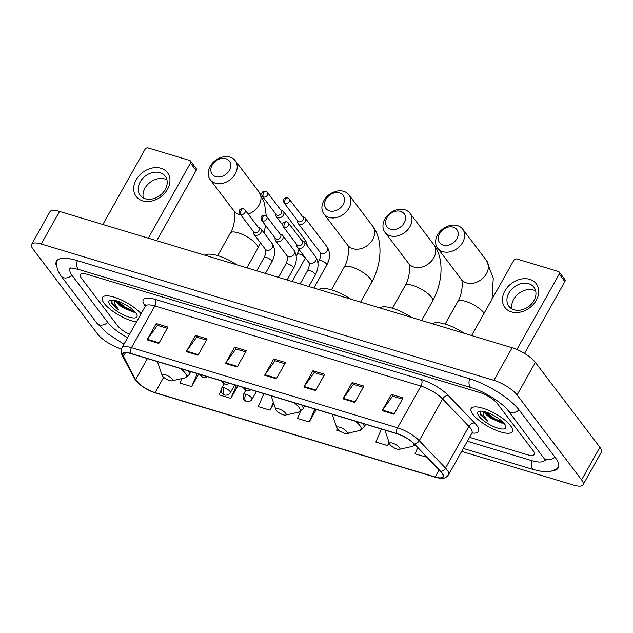 <?xml version="1.0" encoding="UTF-8"?>
<svg xmlns="http://www.w3.org/2000/svg" width="633" height="633" viewBox="0 0 633 633"><rect width="100%" height="100%" fill="white"/><g stroke="black" fill="none" stroke-linecap="round" stroke-linejoin="round"><path stroke-width="0.95" d="M510.546 425.74A23.587 7.327 -150.7 0 0 488.858 410.461A23.587 7.327 -150.7 0 0 471.166 408.53A23.587 7.327 -150.7 0 0 472.922 414.409A23.587 7.327 -150.7 0 0 494.602 429.68A23.587 7.327 -150.7 0 0 512.303 431.611A23.587 7.327 -150.7 0 0 510.546 425.74A23.587 7.327 -150.7 0 0 488.858 410.461A23.587 7.327 -150.7 0 0 471.166 408.53A23.587 7.327 -150.7 0 0 472.922 414.409A23.587 7.327 -150.7 0 0 494.602 429.68A23.587 7.327 -150.7 0 0 512.303 431.611A23.587 7.327 -150.7 0 0 510.546 425.74M141.056 313.77A23.587 7.327 -150.7 0 0 119.336 299.077A23.587 7.327 -150.7 0 0 102.419 297.478A23.587 7.327 -150.7 0 0 104.176 303.357A23.587 7.327 -150.7 0 0 136.459 321.968A23.587 7.327 -150.7 0 1 104.176 303.357A23.587 7.327 -150.7 0 1 102.419 297.478A23.587 7.327 -150.7 0 1 119.336 299.077A23.587 7.327 -150.7 0 1 141.056 313.77M441.731 472.859A15.722 4.882 29.3 0 1 442.902 476.776A15.722 4.882 29.3 0 1 435.227 477.021L155.045 392.642A15.722 4.882 29.3 0 1 135.604 379.602L123.411 356.403A15.722 4.882 29.3 0 1 123.095 353.807A15.722 4.882 29.3 0 1 130.77 353.562L396.859 433.7A15.722 4.882 29.3 0 1 414.196 443.978L440.497 471.419A15.722 4.882 29.3 0 1 441.731 472.859M442.048 472.954A16.118 5.009 -150.7 0 0 440.774 471.482L414.48 444.042A16.118 5.009 -150.7 0 0 396.709 433.502L130.62 353.364A16.118 5.009 -150.7 0 0 123.071 356.276L135.272 379.476A16.118 5.009 -150.7 0 0 155.196 392.84L435.377 477.219A16.118 5.009 -150.7 0 0 442.048 472.954M117.398 325.52A14.741 4.581 -150.7 0 0 129.488 334.39A14.741 4.581 -150.7 0 1 117.398 325.52L81.546 278.362L117.398 325.52M469.551 437.316L527.075 454.636A14.741 4.581 -150.7 0 0 534.268 454.407A14.741 4.581 -150.7 0 0 533.168 450.736L497.324 403.577A14.741 4.581 -150.7 0 0 479.901 392.587L87.639 274.453A14.741 4.581 -150.7 0 0 80.446 274.682A14.741 4.581 -150.7 0 0 81.546 278.362A14.741 4.581 -150.7 0 1 80.446 274.682A14.741 4.581 -150.7 0 1 87.639 274.453L479.901 392.587A14.741 4.581 -150.7 0 1 497.324 403.577L533.168 450.736A14.741 4.581 -150.7 0 1 534.268 454.407A14.741 4.581 -150.7 0 1 527.075 454.636L469.551 437.316M186.26 351.647L195.399 335.355L207.157 338.9L198.018 355.192L186.26 351.647A3.933 2.176 106.8 0 1 186.6 351.117L198.319 354.646M147.07 339.85L156.216 323.558L167.967 327.095L158.828 343.387L147.07 339.85A3.933 2.176 106.8 0 1 147.41 339.312L159.136 342.841M303.816 387.056L312.963 370.764L324.721 374.301L315.574 390.593L303.816 387.056A3.933 2.176 106.8 0 1 304.156 386.518L315.883 390.047M343.007 398.853L352.146 382.569L363.904 386.106L354.765 402.398L343.007 398.853A3.933 2.176 106.8 0 1 343.347 398.323L355.066 401.852M382.197 410.659L391.336 394.367L403.094 397.912L393.948 414.196L382.197 410.659A3.933 2.176 106.8 0 1 382.538 410.121L394.256 413.65M225.443 363.453L234.59 347.161L246.34 350.698L237.201 366.99L225.443 363.453A3.933 2.176 106.8 0 1 225.783 362.915L237.51 366.444M264.634 375.25L273.772 358.966L285.53 362.503L276.392 378.795L264.634 375.25A3.933 2.176 106.8 0 1 264.974 374.72L276.692 378.249M221.178 390.015L219.089 394.834L230.847 398.379L237.889 385.821M181.821 378.597L179.899 383.036L191.657 386.573L198.707 374.024M347.05 433.376L348.403 433.779L348.862 432.972M337.302 428.739L336.653 430.242L340.412 431.374M381.462 429.063L375.836 442.04L387.594 445.585L389.184 442.744M417.709 447.642L415.026 453.845L426.879 457.208M263.898 393.655L258.28 406.639L270.03 410.176L273.772 403.514M300.517 411.395L297.463 418.437L309.221 421.982L316.263 409.424M273.772 358.966L275.173 360.802M284.85 363.714L275.031 360.755L264.974 374.72M234.59 347.161L235.982 348.997M245.667 351.916L235.84 348.957L225.783 362.915M391.336 394.367L392.729 396.203M402.414 399.122L392.587 396.163L382.538 410.121M352.146 382.569L353.546 384.405M363.223 387.317L353.404 384.358L343.347 398.323M312.963 370.764L314.356 372.6M324.041 375.519L314.213 372.56L304.156 386.518M156.216 323.558L157.609 325.394M167.286 328.313L157.467 325.354L147.41 339.312M195.399 335.355L196.8 337.199M206.477 340.111L196.657 337.152L186.6 351.117M309.221 421.982L314.838 408.997M348.403 433.779L348.751 432.996M387.594 445.585L389.026 442.269M270.03 410.176L273.401 402.406M230.847 398.379L236.465 385.394M223.204 385.331L223.892 383.733M191.657 386.573L197.282 373.589M70.904 268.076A26.531 8.245 -150.7 0 0 70.168 268.914A26.531 8.245 -150.7 0 0 72.138 275.529L107.99 322.688A26.531 8.245 -150.7 0 0 127.676 337.626M467.352 441.241L531.601 460.595A26.531 8.245 -150.7 0 0 544.554 460.175A26.531 8.245 -150.7 0 0 544.878 459.107M461.655 451.392L573.474 485.068A19.655 6.108 -150.7 0 0 583.064 484.759A19.655 6.108 -150.7 0 0 581.6 479.861L517.074 394.976A19.655 6.108 -150.7 0 0 493.851 380.33L41.24 244.021A19.655 6.108 -150.7 0 0 31.65 244.33A19.655 6.108 -150.7 0 0 33.114 249.228L97.64 334.113A19.655 6.108 -150.7 0 0 120.863 348.759L121.425 348.933M583.064 484.759L601.35 452.176A19.655 6.108 -150.7 0 0 599.886 447.278L535.36 362.392A19.655 6.108 -150.7 0 0 512.137 347.746L59.526 211.438A19.655 6.108 -150.7 0 0 49.936 211.746L31.65 244.33M553.709 470.564A42.253 13.127 -150.7 0 0 558.259 467.866A42.253 13.127 -150.7 0 0 555.117 457.343L519.266 410.184A42.253 13.127 -150.7 0 0 469.338 378.684L77.076 260.551A42.253 13.127 -150.7 0 0 56.456 261.223A42.253 13.127 -150.7 0 0 56.527 266.509M484.245 411.616A11.101 3.45 -150.7 0 0 485.163 413.333A11.101 3.45 -150.7 0 0 491.437 418.492L486.089 413.412L485.163 411.854M480.811 411.11L480.597 414.908L487.481 421.04L483.074 414.306L483.359 411.41M504.509 423.92A16.015 4.977 -150.7 0 0 492.134 414.655A16.015 4.977 -150.7 0 0 479.331 411.244A16.015 4.977 -150.7 0 0 478.959 416.221A16.015 4.977 -150.7 0 0 495.987 427.528A16.015 4.977 -150.7 0 0 505.727 426.064A16.015 4.977 -150.7 0 0 504.509 423.92M491.437 418.492L502.119 423.248M487.481 421.04L481.238 414.718L480.162 411.798M503.322 422.535L494.246 418.484L486.247 412.186M503.172 423.232L493.882 419.125L485.361 412.265M529.718 279.327A19.655 15.192 142.8 0 1 536.254 300.343A19.655 15.192 142.8 0 1 511.432 311.911A19.655 15.192 142.8 0 1 504.905 290.903A19.655 15.192 142.8 0 1 529.718 279.327M514.131 309.798A15.722 12.154 -37.2 0 0 531.728 303.721A15.722 12.154 -37.2 0 0 533.967 287.255A15.722 12.154 -37.2 0 0 528.761 283.734A15.722 12.154 -37.2 0 0 511.163 289.819A15.722 12.154 -37.2 0 0 508.932 306.285A15.722 12.154 -37.2 0 0 514.131 309.798M512.01 308.912A15.722 12.154 142.8 0 1 517.786 294.29A15.722 12.154 142.8 0 1 533.548 290.033A15.722 12.154 142.8 0 1 535.676 290.919M516.908 349.503L559.208 274.121A2.453 1.899 -37.2 0 0 559.208 272.04A2.453 1.899 -37.2 0 0 558.393 271.494L516.86 258.984A2.453 1.899 -37.2 0 0 513.759 260.432L471.601 335.537M559.208 272.04L564.865 279.485A2.453 1.899 142.8 0 1 564.873 281.566L524.535 353.443M453.275 227.2A10.808 8.356 -37.2 0 0 439.626 233.561A10.808 8.356 -37.2 0 0 443.219 245.121A10.808 8.356 -37.2 0 0 456.868 238.752A10.808 8.356 -37.2 0 0 453.275 227.2M442.823 251.673A15.722 12.154 142.8 0 1 437.617 248.152A15.722 12.154 142.8 0 1 439.856 231.686A15.722 12.154 142.8 0 1 457.445 225.609A15.722 12.154 142.8 0 1 462.652 229.122A15.722 12.154 142.8 0 1 460.413 245.588A15.722 12.154 142.8 0 1 442.823 251.673M390.023 444.667A5.895 1.828 -150.7 0 0 394.573 448.077A5.895 1.828 -150.7 0 0 399.288 449.335A5.895 1.828 -150.7 0 0 399.423 447.499A5.895 1.828 -150.7 0 0 393.156 443.337A5.895 1.828 -150.7 0 0 389.572 443.875A5.895 1.828 -150.7 0 0 390.023 444.667M464.559 333.417A27.021 8.395 -150.7 0 0 432.568 323.787M400.61 211.335A10.808 8.356 -37.2 0 0 386.961 217.705A10.808 8.356 -37.2 0 0 390.553 229.257A10.808 8.356 -37.2 0 0 404.202 222.895A10.808 8.356 -37.2 0 0 400.61 211.335M390.15 235.808A15.722 12.154 142.8 0 1 384.951 232.295A15.722 12.154 142.8 0 1 387.182 215.829A15.722 12.154 142.8 0 1 404.78 209.745A15.722 12.154 142.8 0 1 409.986 213.266A15.722 12.154 142.8 0 1 407.747 229.732A15.722 12.154 142.8 0 1 390.15 235.808M337.357 428.802A5.895 1.828 -150.7 0 0 341.907 432.22A5.895 1.828 -150.7 0 0 346.623 433.47A5.895 1.828 -150.7 0 0 346.757 431.635A5.895 1.828 -150.7 0 0 340.491 427.481A5.895 1.828 -150.7 0 0 336.906 428.019A5.895 1.828 -150.7 0 0 337.357 428.802M411.893 317.56A27.021 8.395 -150.7 0 0 379.903 307.923M339.557 192.954A10.808 8.356 -37.2 0 0 325.908 199.316A10.808 8.356 -37.2 0 0 329.5 210.868A10.808 8.356 -37.2 0 0 343.149 204.506A10.808 8.356 -37.2 0 0 339.557 192.954M329.097 217.428A15.722 12.154 142.8 0 1 323.898 213.907A15.722 12.154 142.8 0 1 326.13 197.441A15.722 12.154 142.8 0 1 343.727 191.364A15.722 12.154 142.8 0 1 348.925 194.877A15.722 12.154 142.8 0 1 346.694 211.343A15.722 12.154 142.8 0 1 329.097 217.428M276.305 410.421A5.895 1.828 -150.7 0 0 280.854 413.832A5.895 1.828 -150.7 0 0 285.57 415.082A5.895 1.828 -150.7 0 0 285.705 413.254A5.895 1.828 -150.7 0 0 279.438 409.092A5.895 1.828 -150.7 0 0 275.853 409.63A5.895 1.828 -150.7 0 0 276.305 410.421M350.84 299.172A27.021 8.395 -150.7 0 0 318.842 289.534M225.831 158.701A10.808 8.356 -37.2 0 0 212.182 165.063A10.808 8.356 -37.2 0 0 215.774 176.623A10.808 8.356 -37.2 0 0 229.423 170.261A10.808 8.356 -37.2 0 0 225.831 158.701M215.378 183.174A15.722 12.154 142.8 0 1 210.18 179.661A15.722 12.154 142.8 0 1 212.411 163.195A15.722 12.154 142.8 0 1 230.008 157.111A15.722 12.154 142.8 0 1 235.207 160.632A15.722 12.154 142.8 0 1 232.976 177.098A15.722 12.154 142.8 0 1 215.378 183.174M162.578 376.168A5.895 1.828 -150.7 0 0 167.136 379.578A5.895 1.828 -150.7 0 0 171.852 380.837A5.895 1.828 -150.7 0 0 171.986 379.001A5.895 1.828 -150.7 0 0 165.719 374.839A5.895 1.828 -150.7 0 0 162.127 375.385A5.895 1.828 -150.7 0 0 162.578 376.168M237.114 264.918A27.021 8.395 -150.7 0 0 205.124 255.289M297.502 220.529L297.502 221.542A4.423 3.418 -37.2 0 0 298.064 223.299A4.423 3.418 -37.2 0 0 299.528 224.288A4.423 3.418 -37.2 0 0 305.114 221.685A4.423 3.418 -37.2 0 0 305.106 217.942A4.423 3.418 -37.2 0 0 303.642 216.953A4.423 3.418 -37.2 0 0 303.571 216.929L302.59 216.66M285.119 203.557A3.197 2.469 -37.2 0 1 284.067 202.845L297.914 221.059A3.197 2.469 -37.2 0 0 298.966 221.779A3.197 2.469 -37.2 0 0 303.001 219.896A3.197 2.469 -37.2 0 0 303.001 217.198L289.146 198.976L287.524 197.852A3.197 1.764 -73.2 0 0 285.38 199.3A3.197 1.764 106.8 0 0 285.119 203.557A3.197 2.469 -37.2 0 0 288.695 202.323A3.197 2.469 -37.2 0 0 289.146 198.976M275.798 213.986L275.798 215.006A4.423 3.418 -37.2 0 0 276.36 216.755A4.423 3.418 -37.2 0 0 277.824 217.744A4.423 3.418 -37.2 0 0 283.402 215.141A4.423 3.418 -37.2 0 0 283.394 211.406A4.423 3.418 -37.2 0 0 281.938 210.417A4.423 3.418 -37.2 0 0 281.859 210.393L280.878 210.124M263.407 197.021A3.197 2.469 -37.2 0 1 262.355 196.309L276.202 214.524A3.197 2.469 -37.2 0 0 277.262 215.236A3.197 2.469 -37.2 0 0 281.289 213.361A3.197 2.469 -37.2 0 0 281.289 210.662L267.442 192.44L265.82 191.316A3.197 1.764 -73.2 0 0 263.668 192.756A3.197 1.764 106.8 0 0 263.407 197.021A3.197 2.469 -37.2 0 0 266.984 195.787A3.197 2.469 -37.2 0 0 267.442 192.44M296.75 244.488L296.75 245.501A4.423 3.418 -37.2 0 0 297.312 247.25A4.423 3.418 -37.2 0 0 304.362 245.636A4.423 3.418 -37.2 0 0 304.354 241.901A4.423 3.418 -37.2 0 0 302.819 240.888L301.838 240.619M284.367 227.516A3.197 2.469 -37.2 0 1 283.307 226.804L297.154 245.018A3.197 2.469 -37.2 0 0 298.214 245.739A3.197 2.469 -37.2 0 0 302.25 243.855A3.197 2.469 -37.2 0 0 302.242 241.157L288.395 222.935L286.773 221.811A3.197 1.764 -73.2 0 0 284.621 223.259A3.197 1.764 106.8 0 0 284.367 227.516A3.197 2.469 -37.2 0 0 287.936 226.282A3.197 2.469 -37.2 0 0 288.395 222.935M275.038 237.945L275.038 238.965A4.423 3.418 -37.2 0 0 275.6 240.714A4.423 3.418 -37.2 0 0 282.65 239.1A4.423 3.418 -37.2 0 0 282.642 235.365A4.423 3.418 -37.2 0 0 281.107 234.352L280.126 234.083M262.655 220.98A3.197 2.469 -37.2 0 1 261.595 220.268L275.45 238.483A3.197 2.469 -37.2 0 0 276.502 239.195A3.197 2.469 -37.2 0 0 280.538 237.32A3.197 2.469 -37.2 0 0 280.53 234.614L266.683 216.399L265.061 215.275A3.197 1.764 -73.2 0 0 262.917 216.715A3.197 1.764 106.8 0 0 262.655 220.98A3.197 2.469 -37.2 0 0 266.232 219.746A3.197 2.469 -37.2 0 0 266.683 216.399M253.335 231.409L253.327 232.43A4.423 3.418 -37.2 0 0 253.896 234.178A4.423 3.418 -37.2 0 0 260.938 232.564A4.423 3.418 -37.2 0 0 260.931 228.822A4.423 3.418 -37.2 0 0 259.395 227.817L258.414 227.54M240.944 214.445A3.197 2.469 -37.2 0 1 239.891 213.725L253.738 231.947A3.197 2.469 -37.2 0 0 254.798 232.659A3.197 2.469 -37.2 0 0 258.826 230.776A3.197 2.469 -37.2 0 0 258.826 228.078L244.971 209.863L243.349 208.732A3.197 1.764 -73.2 0 0 241.205 210.18A3.197 1.764 106.8 0 0 240.944 214.445A3.197 2.469 -37.2 0 0 244.52 213.202A3.197 2.469 -37.2 0 0 244.971 209.863M160.972 168.275A19.655 15.192 142.8 0 1 167.5 189.291A19.655 15.192 142.8 0 1 142.686 200.859A19.655 15.192 142.8 0 1 136.15 179.843A19.655 15.192 142.8 0 1 160.972 168.275M145.384 198.746A15.722 12.154 -37.2 0 0 162.982 192.661A15.722 12.154 -37.2 0 0 165.213 176.196A15.722 12.154 -37.2 0 0 160.014 172.682A15.722 12.154 -37.2 0 0 142.417 178.759A15.722 12.154 -37.2 0 0 140.178 195.225A15.722 12.154 -37.2 0 0 145.384 198.746M143.256 197.86A15.722 12.154 142.8 0 1 149.04 183.23A15.722 12.154 142.8 0 1 164.802 178.981A15.722 12.154 142.8 0 1 166.93 179.867M148.312 238.174L190.462 163.069A2.453 1.899 -37.2 0 0 190.462 160.988A2.453 1.899 -37.2 0 0 189.647 160.442L148.106 147.932A2.453 1.899 -37.2 0 0 145.004 149.38L102.855 224.486M190.462 160.988L196.119 168.433A2.453 1.899 142.8 0 1 196.119 170.514L156.731 240.714M115.499 300.564A11.101 3.45 -150.7 0 0 116.409 302.281A11.101 3.45 -150.7 0 0 122.691 307.44L116.409 300.802M112.065 300.058L111.843 303.848L118.735 309.988L114.32 303.254L114.605 300.359M135.755 312.868A16.015 4.977 -150.7 0 0 123.388 303.595A16.015 4.977 -150.7 0 0 110.577 300.192A16.015 4.977 -150.7 0 0 110.205 305.169A16.015 4.977 -150.7 0 0 127.233 316.476A16.015 4.977 -150.7 0 0 136.981 315.005A16.015 4.977 -150.7 0 0 135.755 312.868M122.691 307.44L133.365 312.196M118.735 309.988L112.484 303.666L111.416 300.746M134.576 311.483L125.492 307.432L117.493 301.134M134.418 312.18L125.136 308.073L116.607 301.205M435.227 477.021L439.16 470.026M130.62 353.364A4.914 2.722 -73.2 0 1 131.45 347.667L397.548 427.805A19.655 6.108 29.3 0 1 419.22 440.655L445.513 468.096A19.655 6.108 29.3 0 1 447.064 469.892A19.655 6.108 29.3 0 1 448.528 474.79L471.925 433.083A19.655 6.108 -150.7 0 0 470.461 428.185A19.655 6.108 -150.7 0 0 468.918 426.389L442.625 398.956A19.655 6.108 -150.7 0 0 420.945 386.098L154.856 305.961A19.655 6.108 -150.7 0 0 145.266 306.277L145.558 305.027M440.774 471.482A4.914 3.268 136.2 0 0 445.513 468.096L468.918 426.389A4.914 3.268 -43.8 0 1 474.734 423.05A24.568 7.636 29.3 0 1 471.973 433.004M145.147 306.491L143.754 303.856A24.568 7.636 29.3 0 1 155.259 299.409L421.349 379.547A4.914 2.722 106.8 0 1 420.945 386.098L397.548 427.805A4.914 2.722 106.8 0 0 396.709 433.502M123.071 356.276A4.914 4.209 152.3 0 1 122.09 355.105C120.768 352.359 120.697 349.978 121.86 347.976A19.655 6.108 29.3 0 1 131.45 347.667L154.856 305.961A4.914 2.722 106.8 0 0 155.259 299.409M421.349 379.547A24.568 7.636 29.3 0 1 448.441 395.609A4.914 3.268 -43.8 0 0 442.625 398.956L419.22 440.655A4.914 3.268 136.2 0 1 414.48 444.042M135.272 379.476A4.914 4.209 152.3 0 1 134.291 378.297L141.199 385.6L146.587 389.081L155.441 392.943A4.914 2.722 106.8 0 0 155.702 392.99M155.196 392.84A4.914 2.722 106.8 0 0 155.441 392.943L435.631 477.322A4.914 2.722 -73.2 0 1 435.377 477.219M448.441 395.609L474.734 423.05M145.574 305.233A4.914 4.209 -27.7 0 0 143.754 303.856M123.411 356.403L125.476 352.723M135.604 379.602L147.41 358.571M155.045 392.642L163.654 377.292M123.997 344.178L108.196 334.082L96.833 323.107A7.865 6.077 -37.2 0 0 99.436 324.871A7.865 6.077 -37.2 0 0 107.737 322.347M96.833 323.107L60.982 275.948A7.865 6.077 -37.2 0 0 63.585 277.713A7.865 6.077 -37.2 0 0 71.893 275.189M77.361 260.638A7.865 4.352 106.8 0 0 77.812 268.598A7.865 4.352 106.8 0 0 79.196 269.611L471.458 387.744C484.253 391.241 503.164 403.443 508.109 410.611L545.409 460.183M469.623 378.771A7.865 4.352 106.8 0 0 470.074 386.731A7.865 4.352 106.8 0 0 471.458 387.744M519.013 409.852A7.865 6.077 142.8 0 1 510.712 412.368A7.865 6.077 142.8 0 1 508.109 410.611M554.864 457.01A7.865 6.077 142.8 0 1 546.556 459.526A7.865 6.077 142.8 0 1 543.961 457.77M558.662 466.885L556.518 468.966L550.457 471.514L542.521 471.585L533.73 469.646A7.865 4.352 -73.2 0 1 532.337 468.642A7.865 4.352 -73.2 0 1 531.886 460.682M59.526 211.438L41.24 244.021M512.137 347.746L493.851 380.33M535.36 362.392L517.074 394.976M599.886 447.278L581.6 479.861M564.873 281.566L559.208 274.121M445.149 324.104L457.801 301.545A15.722 4.882 29.3 0 1 465.477 301.3A15.722 4.882 29.3 0 1 484.055 313.019A15.722 4.882 29.3 0 1 484.166 313.161M437.617 248.152L461.394 279.43A15.722 12.154 -37.2 0 0 466.592 282.943A15.722 12.154 -37.2 0 0 484.19 276.866A15.722 12.154 -37.2 0 0 486.421 260.4L462.652 229.122M399.288 449.335L412.123 446.455A16.252 5.048 -150.7 0 0 413.705 443.48M385.173 430.179A16.252 5.048 -150.7 0 0 385.339 431.429L385.022 430.131M392.484 308.239L405.136 285.689A15.722 4.882 29.3 0 1 412.811 285.436A15.722 4.882 29.3 0 1 431.39 297.154A15.722 4.882 29.3 0 1 432.561 301.079C442.57 283.125 444.627 258.834 433.755 244.536L409.986 213.266M384.951 232.295L408.72 263.565A15.722 12.154 -37.2 0 0 413.927 267.086A15.722 12.154 -37.2 0 0 431.524 261.002A15.722 12.154 -37.2 0 0 433.755 244.536M346.623 433.47L359.457 430.59A16.252 5.048 -150.7 0 0 359.829 425.542A16.252 5.048 -150.7 0 0 355.335 421.19M365.66 424.3L363.912 427.417A17.684 5.491 -150.7 0 0 362.938 423.485M332.507 414.314A16.252 5.048 -150.7 0 0 332.673 415.565L332.349 414.275M331.431 289.851L344.083 267.3A15.722 4.882 29.3 0 1 351.758 267.055A15.722 4.882 29.3 0 1 370.337 278.773A15.722 4.882 29.3 0 1 371.508 282.69C381.517 264.736 383.574 240.445 372.702 226.155L348.925 194.877M323.898 213.907L347.667 245.185A15.722 12.154 -37.2 0 0 352.874 248.698A15.722 12.154 -37.2 0 0 370.471 242.621A15.722 12.154 -37.2 0 0 372.702 226.155M285.57 415.082L298.404 412.21A16.252 5.048 -150.7 0 0 298.776 407.154A16.252 5.048 -150.7 0 0 294.282 402.802M304.608 405.919L302.859 409.029A17.684 5.491 -150.7 0 0 301.886 405.096M271.446 395.926A16.252 5.048 -150.7 0 0 271.62 397.176L271.296 395.886M217.705 255.605L230.365 233.055A15.722 4.882 29.3 0 1 238.04 232.802A15.722 4.882 29.3 0 1 256.61 244.52A15.722 4.882 29.3 0 1 257.781 248.437L260.535 242.922M210.18 179.661L233.949 210.931A15.722 12.154 -37.2 0 0 239.155 214.452A15.722 12.154 -37.2 0 0 240.714 214.809M248.191 214.096A15.722 12.154 -37.2 0 0 258.984 191.902L235.207 160.632M171.852 380.837L184.686 377.956A16.252 5.048 -150.7 0 0 185.058 372.908A16.252 5.048 -150.7 0 0 180.563 368.556M190.889 371.666L189.14 374.783A17.684 5.491 -150.7 0 0 188.167 370.851M157.728 361.68A16.252 5.048 -150.7 0 0 157.902 362.931L157.577 361.633M256.444 391.408L252.076 399.178A4.914 1.527 -150.7 0 0 251.712 397.959A4.914 1.527 -150.7 0 0 245.905 394.296A4.914 2.722 106.8 0 0 245.509 400.847A4.914 2.722 -73.2 0 0 246.379 401.48C245.034 399.921 242.249 401.931 243.507 394.375A4.914 1.527 -150.7 0 1 245.905 394.296M326.47 263.929A4.423 1.377 -150.7 0 0 321.469 260.701A4.423 1.377 -150.7 0 0 319.087 260.701C322.07 253.857 320.076 253.042 320.219 252.432A4.423 3.418 -37.2 0 0 321.683 253.422A4.423 3.418 -37.2 0 0 321.904 253.485A4.423 3.418 -37.2 0 0 326.723 251.61A4.423 3.418 -37.2 0 0 327.261 247.084C330.394 252.496 330.236 258.486 326.794 265.029A4.423 1.377 -150.7 0 0 326.47 263.929M234.732 384.872L230.372 392.642A4.914 1.527 -150.7 0 0 230.001 391.416A4.914 1.527 -150.7 0 0 224.201 387.752A4.914 2.722 106.8 0 0 223.797 394.312A4.914 2.722 -73.2 0 0 224.668 394.945C223.322 393.386 220.537 395.396 221.803 387.831A4.914 1.527 -150.7 0 1 224.201 387.752M305.407 257.9L305.09 258.493A4.423 1.377 -150.7 0 0 304.758 257.394A4.423 1.377 -150.7 0 0 299.757 254.165A4.423 1.377 -150.7 0 0 297.375 254.165L298.903 249.347M305.794 243.8A4.423 3.418 -37.2 0 0 305.549 240.54L307.701 246.3M251.016 389.778L248.785 390.783L246.514 390.648A4.914 2.722 -73.2 0 1 245.651 390.023A4.914 2.722 106.8 0 1 244.987 387.958M314.997 273.788A4.423 1.377 -150.7 0 0 309.996 270.568A4.423 1.377 -150.7 0 0 307.614 270.56C310.597 263.716 308.603 262.901 308.746 262.291A4.423 3.418 -37.2 0 0 310.431 263.344A4.423 3.418 -37.2 0 0 315.796 260.677A4.423 3.418 -37.2 0 0 315.788 256.943C318.921 262.363 318.763 268.345 315.321 274.888A4.423 1.377 -150.7 0 0 314.997 273.788M229.304 383.234L227.073 384.247L224.81 384.112A4.914 2.722 -73.2 0 1 223.94 383.479A4.914 2.722 106.8 0 1 223.275 381.422M293.285 267.253A4.423 1.377 -150.7 0 0 288.284 264.024A4.423 1.377 -150.7 0 0 285.902 264.024C288.885 257.18 286.899 256.365 287.034 255.756A4.423 3.418 -37.2 0 0 288.727 256.808A4.423 3.418 -37.2 0 0 294.084 254.142A4.423 3.418 -37.2 0 0 294.076 250.407C297.209 255.819 297.059 261.801 293.617 268.352A4.423 1.377 -150.7 0 0 293.285 267.253M207.592 376.698L205.369 377.711L203.098 377.577A4.914 2.722 -73.2 0 1 202.228 376.944A4.914 2.722 106.8 0 1 201.563 374.886M271.573 260.717A4.423 1.377 -150.7 0 0 266.58 257.489A4.423 1.377 -150.7 0 0 264.19 257.489C267.181 250.644 265.187 249.829 265.33 249.22A4.423 3.418 -37.2 0 0 267.015 250.264A4.423 3.418 -37.2 0 0 272.372 247.606A4.423 3.418 -37.2 0 0 272.364 243.863C275.497 249.283 275.347 255.265 271.905 261.817A4.423 1.377 -150.7 0 0 271.573 260.717M196.119 170.514L190.462 163.069M122.09 355.105L134.291 378.297M435.631 477.322C444.659 479.608 445.877 477.757 448.528 474.79M121.86 347.976L145.266 306.277M472.171 432.284L472.843 432.181L471.925 433.083M533.73 469.646L463.309 448.441M57.089 260.369L56.424 263.281L57.413 269.785L60.982 275.948M69.709 268.186C69.306 267.609 72.471 268.083 79.196 269.611M70.635 268.083L70.168 268.914M545.021 459.344L544.554 460.175M492.055 299.093L493.265 278.18L486.421 260.4M415.161 444.991L412.123 446.455M389.572 443.875L385.339 431.429M457.801 301.545C462.533 294.131 463.032 281.115 461.322 279.335M421.657 320.496L432.561 301.079M363.912 427.417L359.457 430.59M336.906 428.019L332.673 415.565M405.136 285.689C409.868 278.267 410.366 265.251 408.657 263.478M360.604 302.115L371.508 282.69M302.859 409.029L298.404 412.21M275.853 409.63L271.62 397.176M344.083 267.3C348.815 259.878 349.313 246.87 347.604 245.09M264.04 232.912L265.575 225.498M266.256 215.94L264.436 202.987L258.984 191.902M246.886 267.862L257.781 248.437M189.14 374.783L184.686 377.956M162.127 375.385L157.902 362.931M230.365 233.055C235.088 225.633 235.595 212.617 233.886 210.836M252.076 399.178C250.138 402.43 245.897 401.662 246.379 401.48M313.881 288.039L326.794 265.029M320.219 252.432L298.064 223.299M317.94 262.742L319.087 260.701M245.762 390.355L243.507 394.375M327.261 247.084L305.106 217.942M284.067 202.845C282.658 199.348 283.813 197.686 287.524 197.852M230.372 392.642C228.426 395.894 224.185 395.127 224.668 394.945M292.177 281.503L305.09 258.493M282.666 225.047L276.36 216.755M296.228 256.207L297.375 254.165M224.058 383.82L221.803 387.831M305.549 240.54L283.394 211.406M262.355 196.309C260.954 192.812 262.109 191.15 265.82 191.316M308.801 286.512L315.321 274.888M308.746 262.291L297.312 247.25M300.129 283.901L307.614 270.56M315.788 256.943L304.354 241.901M283.307 226.804C281.907 223.307 283.062 221.645 286.773 221.811M246.514 390.648L244.749 389.691L243.254 387.436M287.097 279.976L293.617 268.352M287.034 255.756L275.6 240.714M278.417 277.365L285.902 264.024M294.076 250.407L282.642 235.365M261.595 220.268C260.195 216.771 261.35 215.101 265.061 215.275M224.81 384.112L223.045 383.155L221.542 380.9M265.385 273.432L271.905 261.817M265.33 249.22L253.896 234.178M256.713 270.821L264.19 257.489M272.364 243.863L260.931 228.822M239.891 213.725C238.491 210.227 239.646 208.566 243.349 208.732M203.098 377.577L201.334 376.619L199.83 374.364"/></g></svg>
